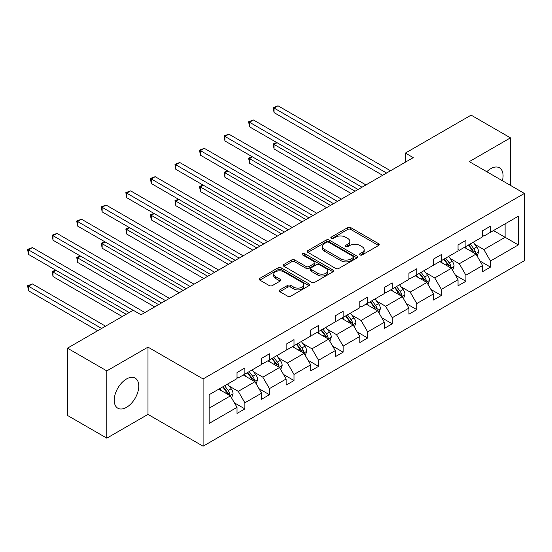 <?xml version="1.0" encoding="UTF-8"?>
<svg xmlns="http://www.w3.org/2000/svg" width="552" height="552" viewBox="0 0 552 552"><rect width="100%" height="100%" fill="white"/><g stroke="black" fill="none" stroke-linecap="round" stroke-linejoin="round"><path stroke-width="0.83" d="M360.007 254.948A1.532 0.883 0 0 0 362.174 254.948L378.589 245.467A2.187 1.263 0 0 0 379.231 244.577A2.187 1.263 0 0 0 378.589 243.687L350.775 227.624A2.187 1.263 0 0 0 347.684 227.624L331.269 237.105A1.532 0.883 0 0 0 330.82 237.733A1.532 0.883 0 0 0 331.269 238.354A1.532 0.883 0 0 0 333.429 238.354L335.554 237.125A6.99 4.036 0 0 1 345.442 237.125L347.76 238.464A6.99 4.036 0 0 1 349.809 241.321A6.99 4.036 0 0 1 347.76 244.177L345.635 245.405A1.532 0.883 0 0 0 345.193 246.026A1.532 0.883 0 0 0 345.635 246.654A1.532 0.883 0 0 0 347.801 246.654L349.927 245.426A6.99 4.036 0 0 1 359.814 245.426L362.133 246.765A6.99 4.036 0 0 1 364.182 249.614A6.99 4.036 0 0 1 362.133 252.471L360.007 253.699A1.532 0.883 0 0 0 359.559 254.327A1.532 0.883 0 0 0 360.007 254.948L360.007 253.699M126.498 407.348A17.367 10.026 120 0 0 137.841 392.044A17.367 10.026 120 0 0 135.178 378.127A17.367 10.026 120 0 0 126.498 378.989A17.367 10.026 120 0 0 115.154 394.294A17.367 10.026 120 0 0 117.817 408.204A17.367 10.026 120 0 0 126.498 407.348M502.403 180.739A17.367 10.026 120 0 0 499.47 167.808A17.367 10.026 120 0 0 490.79 168.664A17.367 10.026 120 0 0 486.809 171.727M279.85 289.897A2.187 1.263 0 0 0 279.208 290.794A2.187 1.263 0 0 0 279.85 291.684L287.654 296.189A2.187 1.263 0 0 0 290.745 296.189L308.975 285.66A2.187 1.263 0 0 0 309.617 284.77A2.187 1.263 0 0 0 308.975 283.873L281.161 267.817A2.187 1.263 0 0 0 278.07 267.817L259.84 278.346A2.187 1.263 0 0 0 259.198 279.236A2.187 1.263 0 0 0 259.84 280.126L269.266 285.57A2.187 1.263 0 0 0 272.357 285.57L280.154 281.065A2.187 1.263 0 0 0 280.795 280.174A2.187 1.263 0 0 0 280.154 279.284L275.482 276.58A5.844 3.374 0 0 1 273.771 274.199A5.844 3.374 0 0 1 277.38 271.08A5.844 3.374 0 0 1 283.749 271.812L302.061 282.382A5.844 3.374 0 0 1 303.772 284.77A5.844 3.374 0 0 1 300.164 287.889A5.844 3.374 0 0 1 293.795 287.157L290.745 285.391A2.187 1.263 0 0 0 287.654 285.391L279.85 289.897L279.85 291.684L287.654 287.212L287.654 285.391M147.984 347.132L106.819 370.896L67.461 348.174L67.461 415.435L106.819 438.157L147.984 414.393L203.088 446.202L203.088 378.941L147.984 347.132L147.984 414.393M510.469 185.389L510.469 137.855L469.297 161.619L524.4 193.435L203.088 378.941M510.469 137.855L471.111 115.133L405.382 153.076L405.382 162.171M67.461 348.174L133.191 310.231L141.057 314.771L413.255 157.624L405.382 153.076M335.713 268.445A2.187 1.263 0 0 0 338.797 268.445L357.034 257.915A2.187 1.263 0 0 0 357.675 257.025A2.187 1.263 0 0 0 357.034 256.128L329.22 240.072A2.187 1.263 0 0 0 326.128 240.072L307.892 250.601A2.187 1.263 0 0 0 307.257 251.491A2.187 1.263 0 0 0 307.892 252.381L335.713 268.445M303.172 255.279A1.532 0.883 0 0 1 304.725 255.493L304.725 253.678L333.008 270.004A2.187 1.263 0 0 1 333.643 270.894A2.187 1.263 0 0 1 333.008 271.791L314.771 282.313A2.187 1.263 0 0 1 311.68 282.313L283.866 266.257L283.866 264.47A2.187 1.263 0 0 0 283.224 265.367A2.187 1.263 0 0 0 283.866 266.257M283.866 264.47L291.67 259.964A2.187 1.263 0 0 1 294.761 259.964L306.043 266.478A2.187 1.263 0 0 0 309.134 266.478L314.309 263.49A2.187 1.263 0 0 0 314.95 262.6A2.187 1.263 0 0 0 314.309 261.703L302.565 254.927A1.532 0.883 0 0 1 302.116 254.299A1.532 0.883 0 0 1 303.062 253.485A1.532 0.883 0 0 1 304.725 253.678M106.819 370.896L106.819 438.157M209.146 394.714L237.015 378.624L237.015 372.538L244.881 367.991L244.881 374.083L261.572 364.444L261.572 358.358L269.445 353.811L269.445 359.904L286.129 350.265L286.129 344.179L294.002 339.632L294.002 345.724L310.686 336.085L310.686 329.999L318.559 325.452L318.559 331.545L335.25 321.906L335.25 315.82L343.123 311.273L343.123 317.365L359.807 307.733L359.807 301.64L367.68 297.093L367.68 303.186L384.364 293.554L384.364 287.461L392.237 282.914L392.237 289.007L408.928 279.374L408.928 273.281L416.794 268.734L416.794 274.827L433.486 265.195L433.486 259.102L441.358 254.562L441.358 260.647L458.043 251.015L458.043 244.922L465.916 240.382L465.916 246.468L482.6 236.836L482.6 230.743L490.473 226.203L490.473 232.288L518.342 216.205L518.342 244.922L490.473 261.013L490.473 267.099L482.6 271.646L482.6 265.553L465.916 275.193L465.916 281.278L458.043 285.826L458.043 279.733L441.358 289.372L441.358 295.458L433.486 300.005L433.486 293.912L416.794 303.552L416.794 309.637L408.928 314.185L408.928 308.092L392.237 317.731L392.237 323.817L384.364 328.364L384.364 322.271L367.68 331.904L367.68 337.996L359.807 342.544L359.807 336.451L343.123 346.083L343.123 352.176L335.25 356.723L335.25 350.63L318.559 360.263L318.559 366.356L310.686 370.903L310.686 364.81L294.002 374.442L294.002 380.535L286.129 385.075L286.129 378.989L269.445 388.622L269.445 394.714L261.572 399.255L261.572 393.169L244.881 402.801L244.881 408.894L237.015 413.434L237.015 407.348L209.146 423.432L209.146 394.714M203.088 446.202L524.4 260.696L524.4 193.435M243.308 374.987L254.962 381.715L238.271 391.347L229.163 386.089M238.271 391.347L244.881 402.801M254.962 381.715L261.572 393.169M237.015 377.168L238.271 377.899L244.881 374.083M267.872 360.808L279.519 367.535L262.828 377.168L253.72 371.91M262.828 377.168L269.445 388.622M279.519 367.535L286.129 378.989M261.572 362.988L262.828 363.72L269.445 359.904M292.429 346.628L304.076 353.356L287.392 362.995L278.277 357.731M287.392 362.995L294.002 374.442M304.076 353.356L310.686 364.81M286.129 348.816L287.392 349.54L294.002 345.724M316.986 332.449L328.633 339.176L311.949 348.816L302.834 343.551M311.949 348.816L318.559 360.263M328.633 339.176L335.25 350.63M310.686 334.636L311.949 335.361L318.559 331.545M341.543 318.276L353.197 324.997L336.506 334.636L327.398 329.371M336.506 334.636L343.123 346.083M353.197 324.997L359.807 336.451M335.25 320.457L336.506 321.181L343.123 317.365M366.107 304.097L377.754 310.817L361.07 320.457L351.955 315.192M361.07 320.457L367.68 331.904M377.754 310.817L384.364 322.271M359.807 306.277L361.07 307.002L367.68 303.186M390.664 289.917L402.311 296.645L385.627 306.277L376.512 301.012M385.627 306.277L392.237 317.731M402.311 296.645L408.928 308.092M384.364 292.098L385.627 292.822L392.237 289.007M415.221 275.738L426.875 282.465L410.184 292.098L401.076 286.833M410.184 292.098L416.794 303.552M426.875 282.465L433.486 293.912M408.928 277.918L410.184 278.643L416.794 274.827M439.778 261.558L451.432 268.286L434.741 277.918L425.633 272.66M434.741 277.918L441.358 289.372M451.432 268.286L458.043 279.733M433.486 263.739L434.741 264.463L441.358 260.647M464.342 247.379L475.99 254.106L459.305 263.739L450.19 258.481M459.305 263.739L465.916 275.193M475.99 254.106L482.6 265.553M458.043 249.559L459.305 250.284L465.916 246.468M493.467 230.563L505.114 237.291L483.862 249.559L474.748 244.301M483.862 249.559L490.473 261.013M518.342 244.922L505.114 237.291L505.114 223.836L518.342 216.205M482.6 235.38L483.862 236.111L490.473 232.288M209.146 408.163L230.398 395.894L218.751 389.167M230.398 395.894L237.015 407.348M480.005 261.055L490.473 267.099M455.448 275.234L465.916 281.278M430.884 289.414L441.358 295.458M406.327 303.593L416.794 309.637M381.77 317.773L392.237 323.817M357.213 331.952L367.68 337.996M332.649 346.132L343.123 352.176M308.092 360.311L318.559 366.356M283.535 374.491L294.002 380.535M258.971 388.67L269.445 394.714M234.414 402.85L244.881 408.894M360.622 255.162L362.133 254.293A6.99 4.036 0 0 0 364.182 251.436L364.182 249.614M349.809 241.321L349.809 243.135A6.99 4.036 0 0 1 347.76 245.992L346.249 246.868M378.562 245.488L350.775 229.446A2.187 1.263 0 0 0 347.684 229.446L331.876 238.567M357.006 257.929L329.22 241.886A2.187 1.263 0 0 0 326.128 241.886L307.926 252.402M353.17 257.646A1.532 0.883 0 0 0 353.618 257.025A1.532 0.883 0 0 0 353.17 256.397L328.757 242.3A1.532 0.883 0 0 0 326.591 242.3L324.355 243.598A6.99 4.036 0 0 0 322.306 246.447A6.99 4.036 0 0 0 324.355 249.304L341.039 258.943A6.99 4.036 0 0 0 350.934 258.943L353.17 257.646L353.17 259.468A1.532 0.883 0 0 0 353.618 258.84L353.618 257.025M322.306 246.447L322.306 248.269A6.99 4.036 0 0 0 324.355 251.125L324.355 249.304M353.17 259.468L350.934 260.758A6.99 4.036 0 0 1 341.039 260.758L324.355 251.125M283.894 266.271L291.67 261.786L291.67 259.964M314.95 262.6L314.95 264.415A2.187 1.263 0 0 1 314.309 265.305L309.134 268.3A2.187 1.263 0 0 1 306.043 268.3L294.761 261.786A2.187 1.263 0 0 0 291.67 261.786M304.725 255.493L332.973 271.805M317.745 273.24A5.844 3.374 0 0 0 324.114 273.971A5.844 3.374 0 0 0 327.722 270.853A5.844 3.374 0 0 0 326.011 268.465L319.56 264.739A2.187 1.263 0 0 0 316.468 264.739L311.293 267.727A2.187 1.263 0 0 0 310.652 268.624A2.187 1.263 0 0 0 311.293 269.514L317.745 273.24L317.745 275.055A5.844 3.374 0 0 0 324.114 275.786A5.844 3.374 0 0 0 327.722 272.667L327.722 270.853M310.652 268.624L310.652 270.439A2.187 1.263 0 0 0 311.293 271.329L311.293 269.514M317.745 275.055L311.293 271.329M303.772 284.77L303.772 286.585A5.844 3.374 0 0 1 300.164 289.703A5.844 3.374 0 0 1 293.795 288.972L290.745 287.212A2.187 1.263 0 0 0 287.654 287.212M273.771 274.199L273.771 276.014A5.844 3.374 0 0 0 275.482 278.401L275.482 276.58M280.154 279.284L280.154 281.065L275.482 278.401M308.947 285.681L281.161 269.638A2.187 1.263 0 0 0 278.07 269.638L259.868 280.147L259.84 278.346M477.19 256.176L478.632 251.995A5.899 3.409 -120 0 0 476.749 246.972L473.216 242.252M466.882 248.842L465.343 246.799M277.049 142.699L274.054 144.424L274.054 148.971L351.148 193.483M475.12 253.603L475.451 252.25A5.899 3.409 -120 0 0 473.761 248.697L470.228 243.977M468.751 244.833L472.636 250.028A3.008 1.732 60 0 1 473.181 250.939L475.451 252.25M468.337 245.074L471.87 249.787A5.899 3.409 60 0 1 473.34 252.575M274.054 148.971L273.192 143.927L355.081 191.206M273.192 143.927L276.704 142.499M386.572 173.031L274.054 108.068L277.994 105.798L390.505 170.754M382.633 175.301L274.054 112.615L274.054 108.068L273.192 107.571L277.994 105.798M274.054 112.615L273.192 107.571M452.626 270.356L454.075 266.174A5.899 3.409 -120 0 0 452.191 261.151L448.659 256.432M442.318 263.021L440.786 260.979M252.492 156.878L249.497 158.603L249.497 163.15L326.591 207.655M450.563 267.782L450.887 266.423A5.899 3.409 -120 0 0 449.204 262.876L445.664 258.157M444.187 259.012L448.079 264.208A3.008 1.732 60 0 1 448.624 265.119L450.887 266.423M443.78 259.247L447.313 263.966A5.899 3.409 60 0 1 448.783 266.754M249.497 163.15L248.628 158.107L330.524 205.385M248.628 158.107L252.14 156.678M428.069 284.535L429.518 280.354A5.899 3.409 -120 0 0 427.634 275.331L424.102 270.611M417.76 277.201L416.229 275.158M227.928 171.058L224.94 172.783L224.94 177.33L302.034 221.835M425.999 281.962L426.33 280.602A5.899 3.409 -120 0 0 424.64 277.056L421.107 272.336M419.63 273.192L423.522 278.387A3.008 1.732 60 0 1 424.067 279.298L426.33 280.602M419.216 273.426L422.756 278.146A5.899 3.409 60 0 1 424.226 280.933M224.94 177.33L224.071 172.286L305.967 219.565M224.071 172.286L227.583 170.858M362.008 187.211L249.497 122.247L253.43 119.977L365.948 184.934M358.075 189.481L249.497 126.794L249.497 122.247L248.628 121.75L253.43 119.977M249.497 126.794L248.628 121.75M337.451 201.39L224.94 136.427L228.873 134.157L341.391 199.113M333.518 203.66L224.94 140.974L224.94 136.427L224.071 135.93L228.873 134.157M224.94 140.974L224.071 135.93M403.512 298.715L404.961 294.533A5.899 3.409 -120 0 0 403.077 289.51L399.538 284.791M393.203 291.38L391.672 289.338M203.371 185.237L200.376 186.962L200.376 191.51L277.47 236.014M401.442 296.141L401.773 294.782A5.899 3.409 -120 0 0 400.083 291.235L396.55 286.516M395.073 287.371L398.958 292.56A3.008 1.732 60 0 1 399.51 293.478L401.773 294.782M394.659 287.606L398.192 292.325A5.899 3.409 60 0 1 399.662 295.113M200.376 191.51L199.513 186.466L281.41 233.744M199.513 186.466L203.026 185.037M312.894 215.563L200.376 150.606L204.316 148.336L316.827 213.293M308.954 217.84L200.376 155.153L200.376 150.606L199.513 150.109L204.316 148.336M200.376 155.153L199.513 150.109M378.948 312.894L380.397 308.713A5.899 3.409 -120 0 0 378.513 303.69L374.981 298.97M368.639 305.56L367.108 303.517M178.813 199.417L175.819 201.142L175.819 205.689L252.913 250.194M376.885 310.321L377.216 308.961A5.899 3.409 -120 0 0 375.526 305.415L371.993 300.695M370.509 301.551L374.401 306.739A3.008 1.732 60 0 1 374.946 307.657L377.216 308.961M370.102 301.785L373.635 306.505A5.899 3.409 60 0 1 375.105 309.292M175.819 205.689L174.956 200.645L256.846 247.924M174.956 200.645L178.468 199.217M288.337 229.742L175.819 164.786L179.759 162.516L292.27 227.472M284.397 232.019L175.819 169.333L175.819 164.786L174.956 164.282L179.759 162.516M175.819 169.333L174.956 164.282M354.391 327.074L355.84 322.892A5.899 3.409 -120 0 0 353.956 317.869L350.423 313.15M344.082 319.739L342.55 317.69M154.249 213.596L151.262 215.321L151.262 219.868L228.355 264.373M352.328 324.493L352.652 323.141A5.899 3.409 -120 0 0 350.968 319.594L347.429 314.875M345.952 315.73L349.844 320.919A3.008 1.732 60 0 1 350.389 321.837L352.652 323.141M345.545 315.965L349.078 320.684A5.899 3.409 60 0 1 350.548 323.472M151.262 219.868L150.392 214.825L232.288 262.103M150.392 214.825L153.904 213.396M263.773 243.922L151.262 178.965L155.195 176.695L267.713 241.652M259.84 246.199L151.262 183.512L151.262 178.965L150.392 178.462L155.195 176.695M151.262 183.512L150.392 178.462M329.834 341.253L331.283 337.072A5.899 3.409 -120 0 0 329.399 332.049L325.866 327.329M319.525 333.919L317.993 331.869M129.692 227.776L126.705 229.501L126.705 234.048L203.792 278.553M327.764 338.673L328.095 337.32A5.899 3.409 -120 0 0 326.404 333.774L322.872 329.054M321.395 329.91L325.287 335.098A3.008 1.732 60 0 1 325.832 336.016L328.095 337.32M320.981 330.144L324.521 334.864A5.899 3.409 60 0 1 325.99 337.651M126.705 234.048L125.835 228.997L207.731 276.283M125.835 228.997L129.347 227.576M239.216 258.101L126.705 193.145L130.638 190.868L243.149 255.831M235.283 260.378L126.705 197.685L126.705 193.145L125.835 192.641L130.638 190.868M126.705 197.685L125.835 192.641M305.277 355.433L306.719 351.251A5.899 3.409 -120 0 0 304.842 346.221L301.302 341.509M294.968 348.098L293.436 346.049M105.135 241.955L102.141 243.68L102.141 248.221L179.234 292.732M303.207 352.852L303.538 351.5A5.899 3.409 -120 0 0 301.847 347.953L298.315 343.234M296.838 344.089L300.723 349.278A3.008 1.732 60 0 1 301.268 350.189L303.538 351.5M296.424 344.324L299.957 349.043A5.899 3.409 60 0 1 301.426 351.831M102.141 248.221L101.278 243.177L183.174 290.462M101.278 243.177L104.79 241.755M214.659 272.281L102.141 207.324L106.081 205.047L218.592 270.011M210.719 274.551L102.141 211.864L102.141 207.324L101.278 206.821L106.081 205.047M102.141 211.864L101.278 206.821M280.713 369.605L282.162 365.424A5.899 3.409 -120 0 0 280.278 360.401L276.745 355.688M270.404 362.278L268.872 360.228M80.578 256.128L77.584 257.86L77.584 262.4L154.677 306.912M278.65 367.032L278.981 365.679A5.899 3.409 -120 0 0 277.29 362.133L273.757 357.413M272.274 358.269L276.166 363.457A3.008 1.732 60 0 1 276.711 364.368L278.981 365.679M271.867 358.503L275.4 363.223A5.899 3.409 60 0 1 276.869 366.01M77.584 262.4L76.721 257.356L158.61 304.642M76.721 257.356L80.226 255.928M190.102 286.46L77.584 221.504L81.517 219.227L194.035 284.19M186.162 288.73L77.584 226.044L77.584 221.504L76.721 221L81.517 219.227M77.584 226.044L76.721 221M256.156 383.785L257.605 379.603A5.899 3.409 -120 0 0 255.721 374.58L252.188 369.868M245.847 376.457L244.315 374.408M56.014 270.308L53.026 272.039L53.026 276.58L122.247 316.544M254.086 381.211L254.417 379.859A5.899 3.409 -120 0 0 252.733 376.312L249.193 371.593M247.717 372.441L251.608 377.637A3.008 1.732 60 0 1 252.154 378.548L254.417 379.859M247.303 372.683L250.843 377.402A5.899 3.409 60 0 1 252.312 380.183M53.026 276.58L52.157 271.536L126.18 314.274M52.157 271.536L55.669 270.107M165.538 300.64L53.026 235.683L56.959 233.406L169.478 298.37M161.605 302.91L53.026 240.223L53.026 235.683L52.157 235.18L56.959 233.406M53.026 240.223L52.157 235.18M231.598 397.964L233.047 393.783A5.899 3.409 -120 0 0 231.164 388.76L227.624 384.04M221.29 390.637L219.758 388.587M105.556 326.184L32.402 283.942L28.462 286.219L28.462 290.759L97.69 330.724M229.528 395.391L229.86 394.038A5.899 3.409 -120 0 0 228.169 390.492L224.636 385.772M223.16 386.621L227.051 391.816A3.008 1.732 60 0 1 227.596 392.727L229.86 394.038M222.746 386.862L226.279 391.582A5.899 3.409 60 0 1 227.748 394.363M28.462 290.759L27.6 285.715L101.623 328.454M27.6 285.715L32.402 283.942M133.108 310.272L28.462 249.856L32.402 247.586L144.914 312.549M129.175 312.549L28.462 254.403L28.462 249.856L27.6 249.359L32.402 247.586M28.462 254.403L27.6 249.359M362.133 254.293L362.133 252.471M345.635 246.654L345.635 245.405M347.76 245.992L347.76 244.177M331.269 238.354L331.269 237.105M347.684 229.446L347.684 227.624M350.775 229.446L350.775 227.624M378.589 245.467L378.589 243.687M307.892 252.381L307.892 250.601M326.128 241.886L326.128 240.072M329.22 241.886L329.22 240.072M357.034 257.915L357.034 256.128M341.039 260.758L341.039 258.943M350.934 260.758L350.934 258.943M294.761 261.786L294.761 259.964M306.043 268.3L306.043 266.478M309.134 268.3L309.134 266.478M314.309 265.305L314.309 263.49M333.008 271.791L333.008 270.004M290.745 287.212L290.745 285.391M293.795 288.972L293.795 287.157M278.07 269.638L278.07 267.817M281.161 269.638L281.161 267.817M308.975 285.66L308.975 283.873M475.569 253.858L478.598 252.112M473.761 248.697L476.749 246.972M470.194 250.76L471.87 249.787M451.005 268.037L454.034 266.292M449.204 262.876L452.191 261.151M445.636 264.939L447.313 263.966M426.448 282.217L429.477 280.464M424.64 277.056L427.634 275.331M421.072 279.119L422.756 278.146M401.89 296.396L404.92 294.644M400.083 291.235L403.077 289.51M396.515 293.291L398.192 292.325M377.327 310.576L380.362 308.823M375.526 305.415L378.513 303.69M371.958 307.471L373.635 306.505M352.769 324.755L355.798 323.003M350.968 319.594L353.956 317.869M347.401 321.65L349.078 320.684M328.212 338.935L331.241 337.182M326.404 333.774L329.399 332.049M322.837 335.83L324.521 334.864M303.655 353.114L306.684 351.362M301.847 347.953L304.842 346.221M298.28 350.009L299.957 349.043M279.091 367.294L282.127 365.541M277.29 362.133L280.278 360.401M273.723 364.189L275.4 363.223M254.534 381.473L257.563 379.721M252.733 376.312L255.721 374.58M249.166 378.368L250.843 377.402M229.977 395.646L233.006 393.9M228.169 390.492L231.164 388.76M224.602 392.548L226.279 391.582"/></g></svg>
